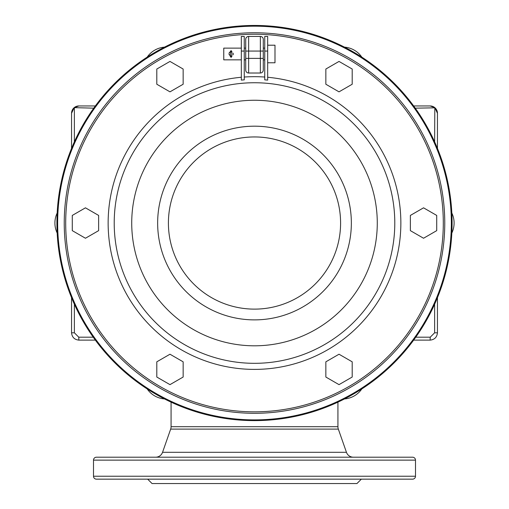 <?xml version="1.0" encoding="UTF-8"?>
<svg xmlns="http://www.w3.org/2000/svg" width="509" height="509" viewBox="0 0 509 509"><rect width="100%" height="100%" fill="white"/><g stroke="black" fill="none" stroke-linecap="round" stroke-linejoin="round"><path stroke-width="0.76" d="M171.075 402.142L171.075 426.688L337.925 426.688L337.925 402.142M171.075 426.688A7.317 7.317 0 0 1 170.668 429.106L162.549 452.304L346.451 452.304L338.332 429.106L170.668 429.106M337.925 426.688A7.317 7.317 0 0 0 338.332 429.106M353.361 457.203A7.317 7.317 0 0 1 346.451 452.304M155.639 457.203A7.317 7.317 0 0 0 162.549 452.304M146.707 457.203L122.974 457.203M96.436 457.203L412.564 457.203A2.927 2.927 0 0 1 415.497 460.13L93.503 460.13A2.927 2.927 0 0 1 96.436 457.203M93.503 460.13L93.503 476.233A2.927 2.927 0 0 0 96.436 479.16L412.564 479.16A2.927 2.927 0 0 0 415.497 476.233L415.497 460.13M147.661 479.16L152.051 483.55L356.949 483.55L361.339 479.16M71.553 297.663L71.553 332.803C72.017 337.212 74.46 339.656 78.87 340.12L95.348 340.12L78.87 340.12L78.768 337.193L74.378 332.803L74.378 304.242M413.652 340.12L430.13 340.12L413.652 340.12M93.739 108.162L74.187 107.641L78.87 105.948L95.348 105.948M413.652 105.948L430.13 105.948L434.813 107.641L437.447 113.265L437.447 148.405M437.447 297.663L437.447 332.803C436.983 337.212 434.54 339.656 430.13 340.12L430.232 337.193L434.622 332.803L434.622 304.242M434.622 141.82L434.813 107.641M71.553 148.405L71.553 113.265L74.187 107.641M437.447 113.265A7.317 7.317 0 0 0 430.13 105.948A7.317 7.317 0 0 1 437.447 113.265M78.87 105.948A7.317 7.317 0 0 0 71.553 113.265A7.317 7.317 0 0 1 78.87 105.948M71.553 332.803A7.317 7.317 0 0 0 71.553 332.924A7.317 7.317 0 0 1 71.553 332.803L74.378 332.803M437.447 332.803A7.317 7.317 0 0 1 437.447 332.924A7.317 7.317 0 0 0 437.447 332.803L434.622 332.803M451.827 213.023A23.236 23.236 0 0 1 451.827 233.039M164.502 398.929A23.236 23.236 0 0 1 147.171 388.921M344.498 47.14A23.236 23.236 0 0 1 361.829 57.148M147.171 57.148A23.236 23.236 0 0 1 164.502 47.14M57.173 233.039A23.236 23.236 0 0 1 57.173 213.023M361.829 388.921A23.236 23.236 0 0 1 344.498 398.929M85.455 207.825L72.284 215.428L72.284 230.641L85.455 238.244L98.631 230.641L98.631 215.428L85.455 207.825M156.804 361.823L156.804 377.035L169.981 384.639L183.151 377.035L183.151 361.823L169.981 354.219L156.804 361.823M325.849 377.035L339.019 384.639L352.196 377.035L352.196 361.823L339.019 354.219L325.849 361.823L325.849 377.035M423.545 238.244L436.716 230.641L436.716 215.428L423.545 207.825L410.369 215.428L410.369 230.641L423.545 238.244M352.196 84.24L352.196 69.033L339.019 61.43L325.849 69.033L325.849 84.24L339.019 91.849L352.196 84.24M183.151 69.033L169.981 61.43L156.804 69.033L156.804 84.24L169.981 91.849L183.151 84.24L183.151 69.033M254.5 136.946A86.091 86.091 0 0 0 168.409 223.031A86.091 86.091 0 0 0 254.5 309.122A86.091 86.091 0 0 0 340.591 223.031A86.091 86.091 0 0 0 254.5 136.946M264.744 79.856A143.544 143.544 0 0 1 267.67 80.098L267.67 51.065L264.744 51.065L264.744 79.856M241.33 77.266A146.357 146.357 0 0 0 108.29 229.629A146.357 146.357 0 0 0 254.5 369.394A146.357 146.357 0 0 0 400.71 229.629A146.357 146.357 0 0 0 267.67 77.266M264.744 77.037A146.357 146.357 0 0 0 244.256 77.037M244.256 79.856A143.544 143.544 0 0 0 241.33 80.098L241.33 36.425L244.256 36.425L244.256 79.856M264.744 51.065L264.744 36.425L267.67 36.425L267.67 51.065M254.5 26.182A196.849 196.849 0 0 0 57.651 223.031A196.849 196.849 0 0 0 254.5 419.887A196.849 196.849 0 0 0 451.349 223.031A196.849 196.849 0 0 0 254.5 26.182M254.5 420.619A197.581 197.581 0 0 1 56.919 223.031A197.581 197.581 0 0 1 254.5 25.45A197.581 197.581 0 0 1 452.081 223.031A197.581 197.581 0 0 1 254.5 420.619M230.233 51.963L229.597 52.376M229.54 52.427L229.056 53.14M228.885 53.986L230.348 56.06L230.348 51.918M267.67 45.206L274.987 45.206L274.987 62.772L267.67 62.772M231.818 51.918L231.818 56.06M264.744 48.132L263.28 48.132M245.72 48.132L244.256 48.132M241.33 48.132L223.763 48.132L223.763 59.846L241.33 59.846M264.744 59.846L263.28 59.846L263.28 58.382L263.28 70.089A2.927 2.927 0 0 1 260.353 73.016L248.647 73.016A2.927 2.927 0 0 1 245.72 70.089L245.72 39.352A2.927 2.927 0 0 1 248.647 36.425L260.353 36.425A2.927 2.927 0 0 1 263.28 39.352L263.28 58.382L260.353 58.382L260.353 51.065L248.647 51.065L248.647 58.382L260.353 58.382L260.353 73.016M245.72 59.846L244.256 59.846M233.116 54.826L233.281 54.005M233.281 53.986L233.109 53.146M254.5 411.832A188.801 188.801 0 0 0 443.301 223.031A188.801 188.801 0 0 0 254.5 34.23A188.801 188.801 0 0 0 65.699 223.031A188.801 188.801 0 0 0 254.5 411.832M254.5 32.767A190.264 190.264 0 0 1 444.764 223.031A190.264 190.264 0 0 1 254.5 413.295A190.264 190.264 0 0 1 64.236 223.031A190.264 190.264 0 0 1 254.5 32.767M93.503 476.233L415.497 476.233M415.764 337.193L430.232 337.193M78.768 337.193L93.236 337.193M74.378 107.832L74.378 141.82M434.622 107.832L415.261 108.162M254.5 345.808A122.777 122.777 0 0 0 377.277 223.031A122.777 122.777 0 0 0 254.5 100.254A122.777 122.777 0 0 0 131.723 223.031A122.777 122.777 0 0 0 254.5 345.808M254.5 82.744A140.287 140.287 0 0 1 394.787 223.031A140.287 140.287 0 0 1 254.5 363.318A140.287 140.287 0 0 1 114.213 223.031A140.287 140.287 0 0 1 254.5 82.744M254.5 319.881A96.85 96.85 0 0 1 157.65 223.031A96.85 96.85 0 0 1 254.5 126.181A96.85 96.85 0 0 1 351.35 223.031A96.85 96.85 0 0 1 254.5 319.881M244.256 51.065L241.33 51.065M245.72 58.382L248.647 58.382L248.647 73.016M263.28 51.065L260.353 51.065L260.353 36.425A2.927 2.927 0 0 1 263.28 39.352M245.72 39.352A2.927 2.927 0 0 1 248.647 36.425L248.647 51.065L245.72 51.065M231.818 53.241L231.818 51.358L231.08 50.626L230.348 51.358L230.348 53.241M231.818 53.999L231.818 51.358L231.08 52.09L230.348 51.358L230.348 56.626L231.08 57.358L231.818 56.626L231.818 53.999M231.818 54.724L231.818 56.626L231.08 55.895L230.348 56.626L230.348 54.724"/></g></svg>
